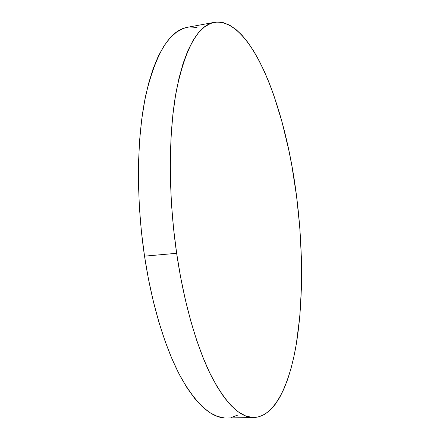 <?xml version="1.0" encoding="UTF-8"?>
<svg xmlns="http://www.w3.org/2000/svg" width="440" height="440" viewBox="0 0 440 440"><rect width="100%" height="100%" fill="white"/><g stroke="black" fill="none" stroke-linecap="round" stroke-linejoin="round"><path stroke-width="0.66" d="M176.644 253.303L176.655 253.303C168.146 194.711 168.454 132.825 176.468 90.211C185.537 47.685 198.198 25.058 214.445 22.33C252.197 17.683 285.698 108.29 296.538 196.014C302.945 246.494 303.386 298.881 296.675 341.831C289.828 384.186 275.16 416.4 254.144 417.5C240.466 417.978 226.138 404.058 211.145 375.727C196.752 346.94 183.871 302.687 176.655 253.303L176.644 253.303C183.838 302.533 196.658 346.671 211.002 375.463C225.935 403.799 240.229 417.813 253.886 417.5C240.229 417.813 225.935 403.799 211.002 375.463C196.658 346.671 183.838 302.533 176.644 253.303L180.549 276.865L185.251 299.442L190.657 320.666L196.669 340.219L203.137 357.836L209.957 373.313L217.008 386.518L224.164 397.364L231.33 405.834L238.403 411.95L245.3 415.778L251.944 417.417L258.28 416.988L264.253 414.629L269.836 410.482L274.989 404.707L279.697 397.452L283.954 388.872L287.743 379.11L291.06 368.297L293.92 356.565L296.312 344.036L299.745 317.026L301.416 288.062L301.395 257.84L299.75 226.969L296.538 196.014L291.819 165.523L288.909 150.629L282.029 121.919L273.779 95.2L269.17 82.825L264.253 71.236L259.05 60.55L253.578 50.892L247.863 42.383L241.94 35.162L235.84 29.375L229.609 25.157L223.3 22.66L216.975 22.027L210.705 23.392L204.556 26.879L198.627 32.582L193.001 40.574L187.776 50.903L183.056 63.553L178.937 78.469L175.522 95.535L172.898 114.571L171.138 135.35L170.302 157.564L170.434 180.873L171.545 204.881L173.63 229.163L176.655 253.303L180.56 276.865L185.262 299.442L190.669 320.666L196.658 340.219L203.126 357.836L209.946 373.313L216.997 386.518L224.158 397.364L231.319 405.834L238.392 411.95L245.289 415.784L251.933 417.417L254.139 417.5L251.933 417.417L245.289 415.784L238.392 411.95L231.319 405.834L224.158 397.364L216.997 386.518L209.946 373.313L203.126 357.836L196.658 340.219L190.657 320.666L185.251 299.442L180.549 276.865L176.644 253.303C168.168 194.937 168.438 133.276 176.369 90.684C185.35 48.163 197.923 25.405 214.104 22.396C197.923 25.405 185.35 48.163 176.369 90.684C168.438 133.276 168.168 194.937 176.644 253.303L173.619 229.169L176.644 253.303L144.529 256.152L176.644 253.303M214.44 22.33L210.694 23.397L204.551 26.879L198.616 32.582L192.99 40.579L187.764 50.903L183.046 63.553L178.926 78.469L175.511 95.535L172.887 114.576L171.127 135.35L170.291 157.564L170.423 180.873L171.534 204.881L173.619 229.169L171.534 204.881L170.423 180.873L170.291 157.564L171.127 135.35L172.887 114.576L175.511 95.535L178.926 78.469L183.046 63.553L187.764 50.903L192.99 40.579L198.616 32.582L204.551 26.879L210.694 23.397L214.44 22.33M214.363 22.347L187.451 27.302C169.857 30.3 155.975 52.883 145.816 95.062C136.791 137.297 135.9 198.391 144.529 256.152L141.493 232.353L139.464 208.395L138.484 184.701L138.556 161.684L139.662 139.733L141.746 119.185L144.749 100.331L148.588 83.413L153.164 68.607L158.373 56.023L164.109 45.721L170.258 37.713L176.721 31.972L183.392 28.419L187.534 27.286M237.683 415.14L231.181 417.483M224.318 417.923L217.14 416.312L209.715 412.544L202.125 406.511L194.458 398.161L186.824 387.464L179.339 374.451L172.117 359.189L165.303 341.825L159.016 322.553L153.379 301.631L148.517 279.378L144.529 256.152C151.855 304.838 165.325 348.447 180.598 376.827C196.515 404.762 211.882 418.484 226.699 417.995L254.062 417.5M190.19 26.961L197.032 27.478"/></g></svg>
